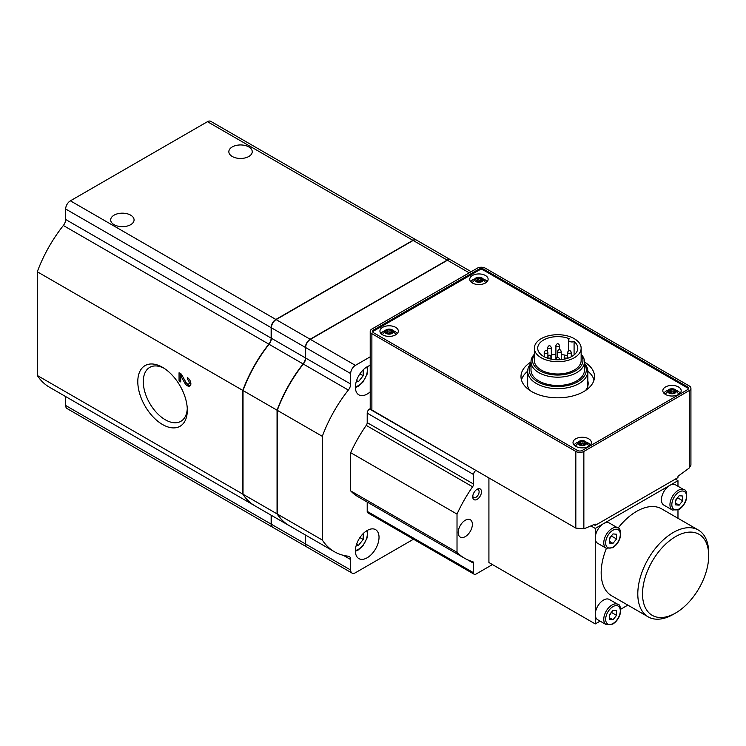 <?xml version="1.0" encoding="UTF-8"?>
<svg xmlns="http://www.w3.org/2000/svg" width="746" height="746" viewBox="0 0 746 746"><rect width="100%" height="100%" fill="white"/><g stroke="black" fill="none" stroke-linecap="round" stroke-linejoin="round"><path stroke-width="1.12" d="M574.084 341.5A20.049 11.582 180 0 1 577.796 348.214A20.049 11.582 180 0 1 557.747 359.786A20.049 11.582 180 0 1 537.698 348.214A20.049 11.582 180 0 1 548.552 337.919A20.049 11.582 180 0 1 569.375 338.777A3.338 1.93 0 0 0 568.583 340.027A3.338 1.93 0 0 0 570.522 341.78A3.338 1.93 0 0 0 574.084 341.5L574.084 354.928M551.313 354.984A20.049 11.582 180 0 1 555.91 354.425M561.244 354.546A20.049 11.582 180 0 1 565.748 355.329M584.482 363.339A30.082 17.363 180 0 1 587.829 371.303A30.082 17.363 180 0 1 557.747 388.666A30.082 17.363 180 0 1 527.664 371.303A30.082 17.363 180 0 1 531.012 363.339M584.482 364.281A28.544 16.477 180 0 1 557.747 386.521A28.544 16.477 180 0 1 531.012 364.281M475.92 470.418L370.575 409.228M483.66 269.147A3.338 1.93 0 0 0 478.932 269.147L373.532 329.993A3.338 1.93 0 0 0 372.552 331.364A3.338 1.93 0 0 0 373.532 332.725L577.479 450.472A3.338 1.93 0 0 0 582.206 450.472L687.607 389.626A3.338 1.93 0 0 0 688.586 388.256A3.338 1.93 0 0 0 687.607 386.894L483.66 269.147L483.66 270.238A3.338 1.93 0 0 0 478.932 270.238L373.532 331.093A3.338 1.93 0 0 0 372.692 331.905M689.267 390.578A5.679 3.282 0 0 0 690.927 388.256A5.679 3.282 0 0 0 689.267 385.943L485.31 268.187A5.679 3.282 0 0 0 477.281 268.187L371.881 329.042A5.679 3.282 0 0 0 370.212 331.364A5.679 3.282 0 0 0 371.881 333.686L575.828 451.433A5.679 3.282 0 0 0 583.857 451.433L689.267 390.578L689.267 467.975L690.927 465.15L690.927 388.256M370.23 408.249L371.881 410.356L575.828 528.103L583.857 528.821A501.321 289.439 120 0 0 595.122 524.065L595.205 525.38L677.918 477.627L678.002 476.218A501.321 289.439 120 0 0 689.267 467.975M488.919 477.925L488.919 562.531L595.261 623.926L600.11 621.129M477.104 499.354A6.182 3.571 -60 0 1 472.731 496.836A6.182 3.571 -60 0 1 477.104 489.264A6.182 3.571 -60 0 1 481.478 491.782A6.182 3.571 -60 0 1 477.104 499.354M465.29 536.607A10.024 5.791 -60 0 1 460.273 537.101A10.024 5.791 -60 0 1 460.273 525.529A10.024 5.791 -60 0 1 470.297 519.738A10.024 5.791 -60 0 1 471.836 527.767A10.024 5.791 -60 0 1 465.29 536.607M475.92 470.428A3.338 1.93 120 0 0 473.561 474.521L473.561 484.051L367.209 422.646L367.209 413.125A3.338 1.93 120 0 1 369.578 409.032L370.286 408.621M492.463 564.573L475.92 574.131A3.338 1.93 120 0 1 474.251 574.289A3.338 1.93 120 0 1 473.561 572.76L473.561 563.239A3.338 1.93 120 0 0 472.861 561.71A3.338 1.93 120 0 0 472.6 561.598A100.262 57.89 120 0 1 464.599 558.26A100.262 57.89 120 0 1 457.018 552.301L457.018 514.097A100.262 57.89 120 0 1 472.6 486.793A3.338 1.93 120 0 0 473.561 484.051M606.19 624.644L612.708 624.132C616.233 621.912 618.714 618.565 620.131 614.089C620.831 607.552 620.085 604.316 617.893 604.381A11.694 6.751 -60 0 0 606.19 611.142A11.694 6.751 -60 0 0 606.19 624.644L597.686 619.73A11.694 6.751 -60 0 1 595.261 614.378L595.261 623.926M677.974 486.261L677.974 480.666L669.703 485.441A11.694 6.751 -60 0 1 675.559 484.863L684.063 489.768A11.694 6.751 -60 0 0 672.37 496.528A11.694 6.751 -60 0 0 672.37 510.031L678.879 509.518C682.404 507.299 684.884 503.951 686.301 499.475C687.001 492.938 686.255 489.702 684.063 489.768M673.256 614.378L675.615 613.016A46.793 27.015 -60 0 1 642.53 593.909A46.793 27.015 -60 0 1 675.615 536.607A46.793 27.015 -60 0 1 708.7 555.705A46.793 27.015 -60 0 1 675.615 613.016L673.256 614.378A50.131 28.945 -60 0 1 648.181 616.858L611.552 595.709A50.131 28.945 -60 0 1 606.405 548.347M618.089 528.093A50.131 28.945 -60 0 1 661.683 508.884L698.321 530.033A50.131 28.945 -60 0 1 708.7 552.982L708.7 555.705M620.653 609.268L627.843 605.118M677.974 518.284L677.974 509.984M672.37 510.031L663.856 505.117A11.694 6.751 -60 0 1 662.066 495.745A11.694 6.751 -60 0 1 669.703 485.441L595.261 528.42L590.897 525.902M595.261 528.42L595.261 537.969A11.694 6.751 120 0 0 597.686 543.321L606.19 548.235A11.694 6.751 -60 0 1 606.19 534.733A11.694 6.751 -60 0 1 617.893 527.972L609.379 523.067A11.694 6.751 120 0 0 603.533 523.645A11.694 6.751 -60 0 0 595.261 537.969L595.261 614.378A11.694 6.751 -60 0 1 600.371 602.609A11.694 6.751 -60 0 1 609.379 599.476L617.893 604.381M457.018 552.301L350.667 490.896A100.262 57.89 120 0 0 358.248 496.864L464.599 558.26M367.209 502.039L367.209 511.364A3.338 1.93 120 0 0 367.899 512.894L474.251 574.289M471.202 271.703L450.789 259.916A6.686 3.861 120 0 0 447.441 260.242L310.373 339.374A6.686 3.861 120 0 0 305.646 347.561L305.646 358.033A6.686 3.861 120 0 1 303.333 364.067A100.262 57.89 120 0 0 277.288 410.328L277.288 514.022A100.262 57.89 120 0 0 289.42 525.762L334.441 551.751A100.262 57.89 120 0 0 348.354 556.208A6.686 3.861 120 0 1 349.287 556.507A6.686 3.861 120 0 1 350.667 559.565L350.667 570.037A6.686 3.861 120 0 0 352.056 573.096A6.686 3.861 120 0 0 355.394 572.76L413.498 539.218M370.212 356.812L355.394 365.372A6.686 3.861 120 0 0 350.667 373.56L350.667 384.031L305.646 358.033M370.212 391.846A16.71 9.651 -60 0 1 367.209 394.028A16.71 9.651 -60 0 1 358.854 394.848A16.71 9.651 -60 0 1 356.961 379.5A16.71 9.651 -60 0 1 370.212 365.447M367.209 557.756A16.71 9.651 -60 0 1 358.854 558.586A16.71 9.651 -60 0 1 358.854 539.283A16.71 9.651 -60 0 1 375.564 529.641A16.71 9.651 -60 0 1 378.129 543.032A16.71 9.651 -60 0 1 367.209 557.756M334.441 551.751A100.262 57.89 120 0 1 322.309 540.02L322.309 436.317A100.262 57.89 120 0 1 348.354 390.055A6.686 3.861 120 0 0 350.667 384.031M472.6 486.793L366.249 425.397A100.262 57.89 120 0 0 350.667 452.691L350.667 490.896M366.249 425.397A3.338 1.93 120 0 0 367.209 422.646M322.309 540.02L277.288 514.022M305.646 535.124L305.646 544.039A6.686 3.861 120 0 0 307.035 547.107L352.056 573.096M322.309 436.317L277.288 410.328M457.018 514.097L350.667 452.691M476.461 489.684A4.513 2.602 -60 0 1 478.177 489.721A4.513 2.602 -60 0 1 478.867 493.33A4.513 2.602 -60 0 1 475.92 497.312A4.513 2.602 -60 0 1 473.663 497.535A4.513 2.602 -60 0 1 472.777 496.071M677.974 480.666L675.317 479.128M612.988 533.922L609.445 538.332L609.445 543.06L612.988 543.377L616.532 538.966L616.532 534.239L612.988 533.922M648.181 616.858A50.131 28.945 -60 0 1 648.181 558.968A50.131 28.945 -60 0 1 698.321 530.033M679.158 495.717L675.615 500.128L675.615 504.855L679.158 505.173L682.702 500.762L682.702 496.034L679.158 495.717M612.988 610.331L609.445 614.741L609.445 619.469L612.988 619.786L616.532 615.375L616.532 610.648L612.988 610.331M609.445 615.59L611.804 611.804M611.804 612.643L616.532 615.375M609.445 617.744L612.988 619.786M675.615 500.976L677.974 497.19M677.974 498.039L682.702 500.762M675.615 503.13L679.158 505.173M609.445 539.181L611.804 535.395M611.804 536.243L616.532 538.966M609.445 541.335L612.988 543.377M450.668 259.85A6.686 3.861 120 0 0 450.547 259.776A6.686 3.861 120 0 0 447.208 260.102L310.14 339.243A6.686 3.861 120 0 0 305.412 347.431L305.412 357.903L271.376 338.255A6.686 3.861 120 0 1 269.064 344.279A100.262 57.89 120 0 0 243.019 390.54L243.019 494.244A100.262 57.89 120 0 0 255.151 505.975L289.187 525.622A100.262 57.89 120 0 0 289.299 525.688M289.187 525.622A100.262 57.89 120 0 1 277.055 513.891L277.055 410.188A100.262 57.89 120 0 1 303.1 363.927A6.686 3.861 120 0 0 305.412 357.903M305.412 534.994L305.412 543.909A6.686 3.861 120 0 0 306.793 546.967A6.686 3.861 120 0 0 306.914 547.032M163.961 368.207A31.136 17.979 -120 0 0 149.732 367.386A31.136 17.979 -120 0 0 144.957 392.331A31.136 17.979 -120 0 0 165.295 419.774A31.136 17.979 -120 0 0 180.868 421.313A31.136 17.979 -120 0 0 187.274 408.575M232.267 156.483A11.694 6.751 0 0 0 245.014 157.947A11.694 6.751 0 0 0 252.241 151.699A11.694 6.751 0 0 0 240.538 144.948A11.694 6.751 0 0 0 228.845 151.699A11.694 6.751 0 0 0 232.267 156.483M114.11 224.695A11.694 6.751 0 0 0 126.857 226.159A11.694 6.751 0 0 0 134.075 219.921A11.694 6.751 0 0 0 122.381 213.169A11.694 6.751 0 0 0 110.678 219.921A11.694 6.751 0 0 0 114.11 224.695M162.553 424.53A35.015 20.217 -120 0 0 187.311 410.235A35.015 20.217 -120 0 0 162.553 367.34A35.015 20.217 -120 0 0 137.796 381.635A35.015 20.217 -120 0 0 162.553 424.53M65.657 396.574L65.657 405.488A6.686 3.861 120 0 0 67.047 408.547L272.532 527.18A6.686 3.861 120 0 0 272.644 527.245M254.918 505.835A100.262 57.89 120 0 1 242.786 494.104L242.786 390.41A100.262 57.89 120 0 1 268.83 344.139L63.345 225.506A100.262 57.89 120 0 0 37.3 271.777L37.3 375.471A100.262 57.89 120 0 0 49.432 387.202L254.918 505.835A100.262 57.89 120 0 0 255.039 505.909M63.345 225.506A6.686 3.861 120 0 0 65.657 219.483L65.657 209.011A6.686 3.861 120 0 1 70.385 200.823L207.453 121.691A6.686 3.861 120 0 1 210.801 121.356L416.277 239.988A6.686 3.861 120 0 0 412.939 240.324L275.871 319.456A6.686 3.861 120 0 0 271.143 327.643L271.143 338.115L65.657 219.483M271.143 515.206L271.143 524.121A6.686 3.861 120 0 0 272.532 527.18M242.786 494.104L37.3 375.471M187.33 377.56L187.33 379.462A2.676 1.548 -120 0 1 189.074 381.821A2.676 1.548 -120 0 1 188.663 383.966A2.676 1.548 -120 0 1 185.959 382.362L181.343 374.1L179.059 372.776L179.059 380.964L180.719 381.924L180.719 375.742L184.766 382.987A5.017 2.891 -120 0 0 189.838 385.99A5.017 2.891 -120 0 0 190.603 381.971A5.017 2.891 -120 0 0 187.33 377.56M242.786 390.41L37.3 271.777M268.83 344.139A6.686 3.861 120 0 0 271.143 338.115M450.547 259.776L416.52 240.128A6.686 3.861 120 0 0 413.172 240.454L276.104 319.596A6.686 3.861 120 0 0 271.376 327.783L271.376 338.255M271.376 515.346L271.376 524.261A6.686 3.861 120 0 0 272.766 527.319L306.793 546.967M277.055 410.188L243.019 390.54M277.055 513.891L243.019 494.244M593.872 524.615L595.205 525.38M688.446 388.806A3.338 1.93 0 0 0 687.607 387.985L483.66 270.238M531.012 362.024A36.759 21.224 0 0 0 520.988 376.59A36.759 21.224 0 0 0 531.749 391.603A36.759 21.224 0 0 0 571.818 396.201A36.759 21.224 0 0 0 594.515 376.59A36.759 21.224 0 0 0 584.482 362.024M485.432 275.488A9.194 5.306 180 0 1 488.126 279.237A9.194 5.306 180 0 1 478.932 284.552A9.194 5.306 180 0 1 469.738 279.237A9.194 5.306 180 0 1 475.416 274.341A9.194 5.306 180 0 1 485.432 275.488M588.706 438.807A9.194 5.306 180 0 1 591.401 442.565A9.194 5.306 180 0 1 582.206 447.87A9.194 5.306 180 0 1 573.012 442.565A9.194 5.306 180 0 1 578.691 437.66A9.194 5.306 180 0 1 588.706 438.807M678.506 386.96A9.194 5.306 180 0 1 681.201 390.717A9.194 5.306 180 0 1 672.006 396.023A9.194 5.306 180 0 1 662.821 390.717A9.194 5.306 180 0 1 668.491 385.813A9.194 5.306 180 0 1 678.506 386.96M395.632 327.335A9.194 5.306 180 0 1 398.317 331.093A9.194 5.306 180 0 1 389.132 336.399A9.194 5.306 180 0 1 379.938 331.093A9.194 5.306 180 0 1 385.607 326.189A9.194 5.306 180 0 1 395.632 327.335M392.2 329.863A4.345 2.508 180 0 1 391.939 333.546A4.345 2.508 180 0 1 385.589 333.089A4.345 2.508 180 0 1 386.913 329.48A4.345 2.508 180 0 1 391.342 329.48A4.345 2.508 180 0 1 392.2 329.863M392.079 330.571A1.408 0.811 0 0 0 391.874 330.991A1.408 0.811 0 0 0 392.61 331.709L393.03 332.11L392.209 332.576A1.408 0.811 180 0 0 390.764 333.387A1.408 0.811 180 0 0 390.764 333.415L389.253 333.649A1.408 0.811 0 0 0 387.286 333.341L386.176 332.697A1.408 0.811 0 0 0 386.391 332.278A1.408 0.811 0 0 0 385.645 331.56L385.225 331.159L386.055 330.692A1.408 0.811 0 0 0 387.5 329.881A1.408 0.811 0 0 0 387.5 329.863L389.002 329.629A1.408 0.811 0 0 0 390.979 329.928L392.079 330.571M391.342 329.48L392.545 330.021L395.762 334.432A6.686 3.861 180 0 1 395.809 334.74M382.456 334.74A6.686 3.861 180 0 1 382.493 334.432L386.913 329.48M393.711 330.879A8.355 4.821 180 0 1 395.035 331.494A8.355 4.821 180 0 1 397.189 333.639M381.066 333.639A8.355 4.821 180 0 1 384.544 330.879M482.009 278.016A4.345 2.508 180 0 1 481.739 281.699A4.345 2.508 180 0 1 475.389 281.242A4.345 2.508 180 0 1 476.713 277.633A4.345 2.508 180 0 1 481.151 277.633A4.345 2.508 180 0 1 482.009 278.016M481.888 278.724A1.408 0.811 0 0 0 481.674 279.144A1.408 0.811 0 0 0 482.41 279.862L482.83 280.263L482.009 280.729A1.408 0.811 180 0 0 480.564 281.54A1.408 0.811 180 0 0 480.564 281.559L479.053 281.792A1.408 0.811 0 0 0 477.086 281.494L475.985 280.85A1.408 0.811 0 0 0 476.19 280.431A1.408 0.811 0 0 0 475.454 279.713L475.034 279.312L475.855 278.845A1.408 0.811 0 0 0 477.3 278.034A1.408 0.811 0 0 0 477.3 278.016L478.811 277.782A1.408 0.811 0 0 0 480.778 278.081L481.888 278.724M481.151 277.633L482.345 278.174L485.562 282.585A6.686 3.861 180 0 1 485.609 282.883M472.255 282.883A6.686 3.861 180 0 1 472.302 282.585L476.713 277.633M483.52 279.032A8.355 4.821 180 0 1 484.844 279.647A8.355 4.821 180 0 1 486.989 281.792M470.875 281.792A8.355 4.821 180 0 1 474.353 279.032M585.284 441.334A4.345 2.508 180 0 1 585.013 445.026A4.345 2.508 180 0 1 578.663 444.56A4.345 2.508 180 0 1 579.987 440.951A4.345 2.508 180 0 1 584.426 440.951A4.345 2.508 180 0 1 585.284 441.334M579.465 444.467A1.408 0.811 0 0 0 580.575 443.674A1.408 0.811 0 0 0 580.575 443.656L582.085 443.422L582.085 441.1A1.408 0.811 0 0 0 584.053 441.399L585.162 442.042A1.408 0.811 0 0 0 584.948 442.462A1.408 0.811 0 0 0 585.685 443.18L586.104 443.59L585.284 444.047A1.408 0.811 180 0 0 583.838 444.858A1.408 0.811 180 0 0 583.838 444.886L583.838 444.858M579.26 444.663L579.26 444.178L580.36 444.812A1.408 0.811 0 0 1 582.328 445.12L583.838 444.896M579.26 444.178A1.408 0.811 0 0 0 579.465 443.749A1.408 0.811 0 0 0 578.728 443.04L578.309 442.63L579.129 442.164A1.408 0.811 0 0 0 580.575 441.352A1.408 0.811 0 0 0 580.575 441.334L582.085 441.1M584.426 440.951L585.619 441.492L588.836 445.903A6.686 3.861 180 0 1 588.883 446.211M575.53 446.211A6.686 3.861 180 0 1 575.576 445.903L579.987 440.951M586.794 442.35A8.355 4.821 180 0 1 588.118 442.975A8.355 4.821 180 0 1 590.263 445.11M574.15 445.11A8.355 4.821 180 0 1 577.628 442.35M675.083 389.487A4.345 2.508 180 0 1 674.813 393.179A4.345 2.508 180 0 1 668.472 392.713A4.345 2.508 180 0 1 669.796 389.104A4.345 2.508 180 0 1 674.225 389.104A4.345 2.508 180 0 1 675.083 389.487M669.265 392.62A1.408 0.811 0 0 0 670.374 391.827A1.408 0.811 0 0 0 670.374 391.799L671.885 391.566L671.885 389.253A1.408 0.811 0 0 0 673.862 389.552L674.962 390.195A1.408 0.811 0 0 0 674.757 390.615A1.408 0.811 0 0 0 675.494 391.333L675.913 391.743L675.083 392.2A1.408 0.811 180 0 0 673.638 393.011A1.408 0.811 180 0 0 673.647 393.039L673.638 393.011M669.059 392.816L669.059 392.331L670.16 392.965A1.408 0.811 0 0 1 672.137 393.273L673.647 393.049M669.059 392.331A1.408 0.811 0 0 0 669.265 391.902A1.408 0.811 0 0 0 668.528 391.184L668.108 390.783L668.938 390.317A1.408 0.811 0 0 0 670.374 389.505A1.408 0.811 0 0 0 670.374 389.487L671.885 389.253M674.225 389.104L675.419 389.645L678.646 394.056A6.686 3.861 180 0 1 678.692 394.364M665.329 394.364A6.686 3.861 180 0 1 665.376 394.056L669.796 389.104M676.594 390.503A8.355 4.821 180 0 1 677.918 391.128A8.355 4.821 180 0 1 680.072 393.263M663.949 393.263A8.355 4.821 180 0 1 667.428 390.503M386.391 332.996A1.408 0.811 0 0 0 387.5 332.203A1.408 0.811 0 0 0 387.5 332.175L387.5 329.909M391.874 332.268L390.979 332.25A1.408 0.811 0 0 1 389.002 331.942L387.5 332.147M671.885 391.566A1.408 0.811 0 0 0 673.862 391.874L673.862 389.552M674.757 391.892L673.862 391.874M582.085 443.422A1.408 0.811 0 0 0 584.053 443.721L584.053 441.399M584.948 443.739L584.053 443.721M476.19 281.149A1.408 0.811 0 0 0 477.3 280.356A1.408 0.811 0 0 0 477.3 280.328L477.3 278.062M481.674 280.421L480.778 280.403A1.408 0.811 0 0 1 478.811 280.095L477.3 280.291M594.03 380.003A36.759 21.224 0 0 0 587.829 371.21M527.664 371.21A36.759 21.224 0 0 0 521.463 380.003M527.664 380.814A30.418 17.559 0 0 0 527.338 383.416A30.418 17.559 0 0 0 529.865 390.428M585.629 390.428A30.418 17.559 0 0 0 588.165 383.416A30.418 17.559 0 0 0 587.829 380.814M581.143 354.275A26.735 15.433 180 0 1 584.482 361.745L584.482 370.044A26.735 15.433 180 0 1 557.747 385.477A26.735 15.433 180 0 1 531.012 370.044L531.012 361.745A26.735 15.433 180 0 1 534.35 354.275M574.289 338.665A23.396 13.503 180 0 1 581.143 348.214A23.396 13.503 180 0 1 557.747 361.717A23.396 13.503 180 0 1 534.35 348.214A23.396 13.503 180 0 1 548.795 335.737A23.396 13.503 180 0 1 574.289 338.665M581.143 348.214L581.143 360.495A23.396 13.503 180 0 1 557.747 373.998A23.396 13.503 180 0 1 534.35 360.495L534.35 348.214M581.143 355.087A25.196 14.547 180 0 1 557.747 375.042A25.196 14.547 180 0 1 534.35 355.087M584.482 361.745A26.735 15.433 180 0 1 557.747 377.187A26.735 15.433 180 0 1 531.012 361.745M356.299 545.167L358.462 545.363L363.19 539.489L363.19 533.595M356.299 381.439L358.462 381.635L363.19 375.751L363.19 369.867M359.917 537.596L363.19 539.489M356.588 544.282L358.462 545.363M359.917 373.858L363.19 375.751M356.588 380.544L358.462 381.635M186.276 382.857A5.017 2.891 -120 0 0 190.361 385.523M188.514 378.474L187.33 379.462M188.663 383.966L189.848 383.285A2.676 1.548 -120 0 0 190.081 380.656M189.568 379.761A2.676 1.548 -120 0 0 188.514 378.781M180.243 373.466L180.243 380.283L179.059 380.964M180.243 380.283L180.719 380.553M181.884 375.07L180.719 375.742M575.828 528.103L575.828 451.433M371.881 410.356L371.881 333.686M583.857 528.821L583.857 451.433M370.575 409.61L369.578 409.032M473.561 474.521L367.209 413.125M473.561 572.76L367.209 511.364M473.561 563.239L467.593 559.798M469.243 272.831L447.441 260.242M355.394 365.372L310.373 339.374M350.667 373.56L305.646 347.561M350.667 559.565L343.3 555.313M350.667 570.037L305.646 544.039M348.354 390.055L303.333 364.067M612.988 547.107A10.36 5.977 -60 0 1 606.647 538.08A10.36 5.977 -60 0 1 619.329 530.76A10.36 5.977 -60 0 1 612.988 547.107M679.158 508.912A10.36 5.977 -60 0 1 672.817 499.885A10.36 5.977 -60 0 1 685.499 492.556A10.36 5.977 -60 0 1 679.158 508.912M612.988 623.516A10.36 5.977 -60 0 1 606.647 614.49A10.36 5.977 -60 0 1 619.329 607.169A10.36 5.977 -60 0 1 612.988 623.516M275.871 319.456L70.385 200.823M271.143 327.643L65.657 209.011M412.939 240.324L207.453 121.691M271.143 524.121L65.657 405.488M447.208 260.102L413.172 240.454M305.412 543.909L271.376 524.261M303.1 363.927L269.064 344.279M310.14 339.243L276.104 319.596M305.412 347.431L271.376 327.783M687.607 387.985L687.607 386.894M478.932 270.238L478.932 269.147M373.532 331.093L373.532 329.993M392.61 332.52L392.61 331.709M386.176 333.192L386.176 332.697M386.055 331.756L386.055 330.692M389.002 331.942L389.002 329.629M390.979 332.25L390.979 329.928M675.494 392.144L675.494 391.333M668.938 391.38L668.938 390.317M670.374 391.799L670.374 389.533M585.685 443.991L585.685 443.18M579.129 443.227L579.129 442.164M580.575 443.656L580.575 441.38M482.41 280.673L482.41 279.862M475.985 281.345L475.985 280.85M475.855 279.909L475.855 278.845M478.811 280.095L478.811 277.782M480.778 280.403L480.778 278.081M568.144 353.054A1.837 1.063 0 0 0 570.149 353.287A1.837 1.063 0 0 0 571.287 352.308C570.019 349.837 568.797 349.837 567.603 352.308A1.837 1.063 0 0 0 568.144 353.054M564.722 357.828A1.837 1.063 0 0 0 566.718 358.061A1.837 1.063 0 0 0 567.855 357.082C566.596 354.611 565.365 354.611 564.181 357.082A1.837 1.063 0 0 0 564.722 357.828M559.127 359.759A1.837 1.063 0 0 0 559.584 359.059C558.325 356.588 557.094 356.588 555.91 359.059A1.837 1.063 0 0 0 556.367 359.759M548.179 357.828A1.837 1.063 0 0 0 550.175 358.061A1.837 1.063 0 0 0 551.313 357.082C550.054 354.611 548.823 354.611 547.639 357.082A1.837 1.063 0 0 0 548.179 357.828M544.748 353.054A1.837 1.063 0 0 0 546.753 353.287A1.837 1.063 0 0 0 547.89 352.308C546.622 349.837 545.401 349.837 544.207 352.308A1.837 1.063 0 0 0 544.748 353.054M548.179 348.279A1.837 1.063 0 0 0 550.175 348.513A1.837 1.063 0 0 0 551.313 347.533C550.054 345.062 548.823 345.062 547.639 347.533A1.837 1.063 0 0 0 548.179 348.279M556.451 346.303A1.837 1.063 0 0 0 558.446 346.536A1.837 1.063 0 0 0 559.584 345.557C558.325 343.085 557.094 343.085 555.91 345.557A1.837 1.063 0 0 0 556.451 346.303M558.101 352.103A1.837 1.063 0 0 0 560.106 352.326A1.837 1.063 0 0 0 561.244 351.347C559.976 348.886 558.754 348.886 557.56 351.347A1.837 1.063 0 0 0 558.101 352.103M366.78 530.723A12.533 7.236 -60 0 1 358.462 549.298A12.533 7.236 -60 0 1 355.404 550.436M366.78 366.995A12.533 7.236 -60 0 1 358.462 385.561A12.533 7.236 -60 0 1 355.404 386.698M185.931 382.316L184.766 382.987M527.664 371.303L527.664 386.008M587.829 371.303L587.829 386.008M606.19 548.235L612.708 547.723C616.233 545.503 618.714 542.155 620.131 537.679C620.831 531.143 620.085 527.907 617.893 527.972M370.212 408.249L370.212 331.364M391.874 332.595L391.874 330.991M386.391 333.322L386.391 332.278M387.5 332.203L387.5 329.881M674.757 392.219L674.757 390.615M669.265 392.946L669.265 391.902M670.374 391.827L670.374 389.505M584.948 444.066L584.948 442.462M579.465 444.793L579.465 443.749M580.575 443.674L580.575 441.352M481.674 280.748L481.674 279.144M476.19 281.475L476.19 280.431M477.3 280.356L477.3 278.034M571.287 356.756L571.287 352.308M567.603 356.187L567.603 352.308M567.855 358.211L567.855 357.082M564.181 359.18L564.181 357.082M559.584 359.74L559.584 359.059M555.91 359.74L555.91 345.557M551.313 359.18L551.313 347.533M547.639 358.211L547.639 357.082M547.89 356.187L547.89 352.308M544.207 356.756L544.207 352.308M547.639 351.413L547.639 347.533M559.584 349.594L559.584 345.557M561.244 359.609L561.244 351.347M557.56 357.297L557.56 351.347M568.583 340.027L568.583 350.741M355.394 551.21L358.117 550.063L362.873 545.913L367.125 537.885L367.452 530.331M355.394 387.482L358.117 386.325L362.873 382.176L367.125 374.147L367.452 366.603"/></g></svg>
